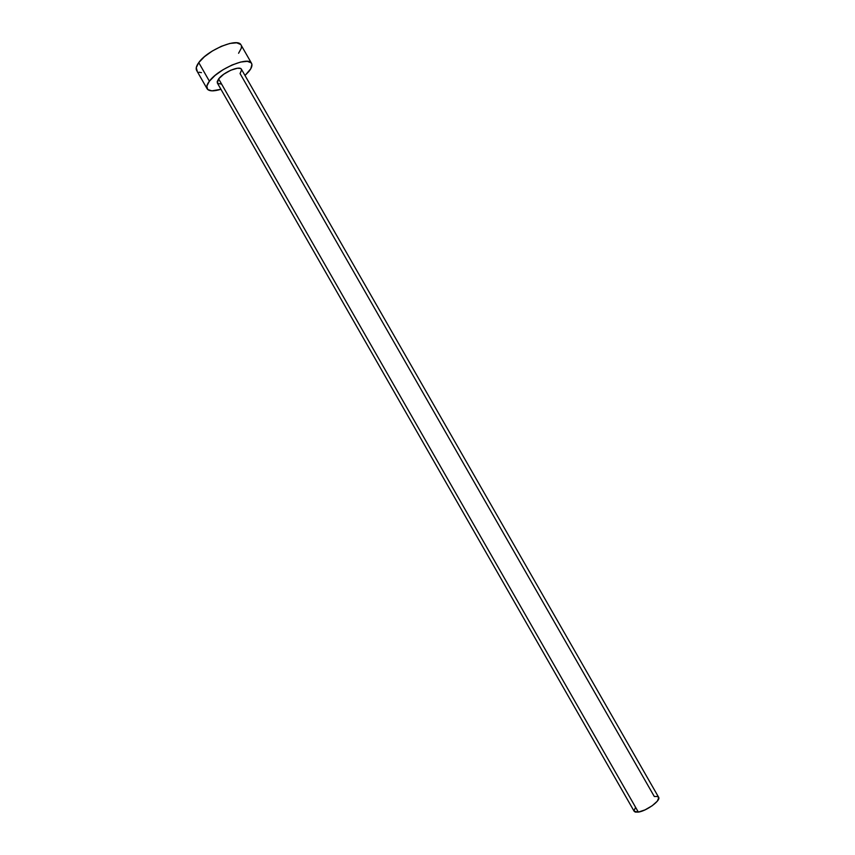 <?xml version="1.0" encoding="UTF-8"?>
<svg xmlns="http://www.w3.org/2000/svg" width="855" height="855" viewBox="0 0 855 855"><rect width="100%" height="100%" fill="white"/><g stroke="black" fill="none" stroke-linecap="round" stroke-linejoin="round"><path stroke-width="1.28" d="M217.384 83.085L217.213 81.578L218.634 78.895L638.332 812.1C646.53 811.042 661.15 800.333 658.639 797.277L241.441 69.287C239.913 65.311 223.454 72.215 218.634 78.895L223.764 74.214L230.839 70.196L237.401 68.24L240.362 68.443L241.452 69.298M251.541 63.313L241.046 44.994C238.118 37.31 207.412 49.964 198.755 62.607L209.389 81.193C218.196 68.817 248.816 55.981 251.562 63.345C252.556 65.258 251.691 67.94 248.976 71.371L245.011 75.507L250.782 68.753L251.936 64.414L251.22 62.864L247.309 61.325L240.576 62.062L232.047 65.001L223.08 69.704L215.097 75.4L209.389 81.193L198.755 62.607C196.329 65.942 195.613 68.56 196.629 70.431L207.102 88.76M220.932 89.294C213.558 91.517 208.951 91.346 207.124 88.792C206.162 86.996 206.921 84.463 209.389 81.193L206.814 86.152L207.712 89.529L211.88 90.844L220.932 89.294M221.563 84.089L217.662 83.437M241.634 69.821L240.073 73.583L654.31 796.507L657.367 796.454L658.767 797.587L657.345 801.124L652.183 805.752L645.012 809.888L638.332 812.1L218.634 78.895L217.373 83.063L634.164 811.299L638.332 812.1L635.318 812.09L634.154 811.277M238.588 53.256L241.324 48.179L241.441 46.117M240.683 44.492L236.696 42.814L229.899 43.434L221.338 46.309L212.361 50.99L204.409 56.729L198.755 62.607L196.255 67.684L197.238 71.211M198.98 72.205L201.47 72.664M634.004 810.893L635.554 807.323"/></g></svg>
